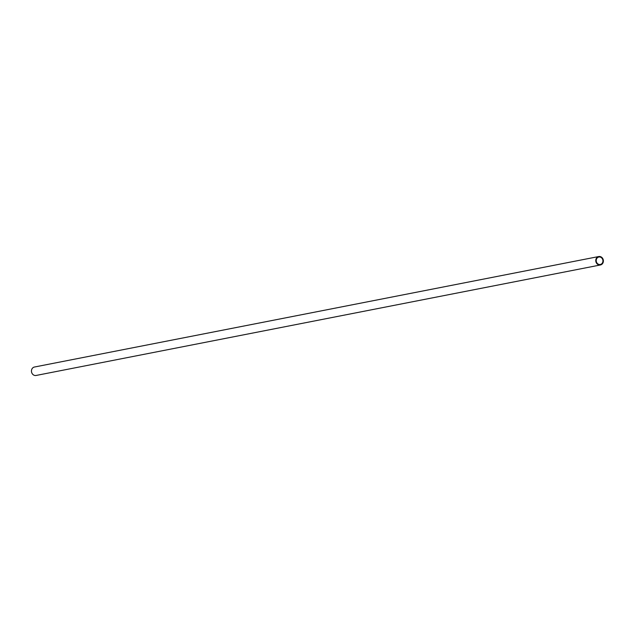 <?xml version="1.0" encoding="UTF-8"?>
<svg xmlns="http://www.w3.org/2000/svg" width="632" height="632" viewBox="0 0 632 632"><rect width="100%" height="100%" fill="white"/><g stroke="black" fill="none" stroke-linecap="round" stroke-linejoin="round"><path stroke-width="0.95" d="M596.339 259.547A3.792 3.342 -101.1 0 1 598.844 257.034A3.792 3.342 -101.1 0 1 602.857 260.108A3.792 3.342 -101.1 0 1 600.305 264.476A3.792 3.342 -101.1 0 1 596.339 259.547M600.4 264.974L36.087 375.463A4.298 3.792 -101.1 0 1 31.6 369.878A4.298 3.792 -101.1 0 1 34.436 367.026L598.749 256.537A4.298 3.792 -101.1 0 1 603.291 260.021A4.298 3.792 -101.1 0 1 600.4 264.974A4.298 3.792 -101.1 0 1 595.913 259.389A4.298 3.792 -101.1 0 1 598.749 256.537"/></g></svg>
